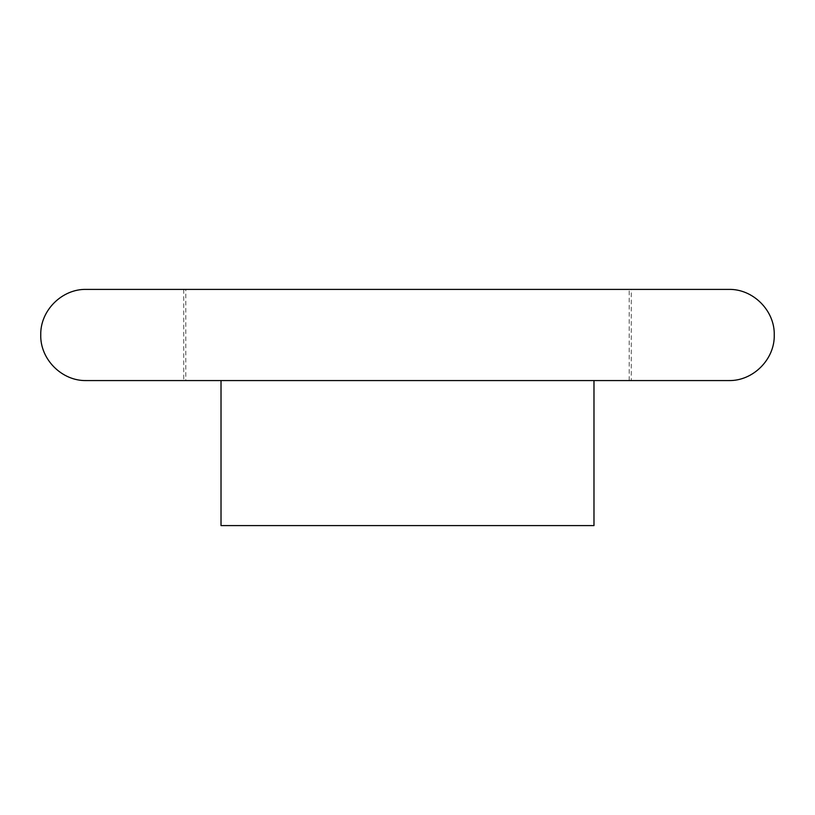 <?xml version="1.0" encoding="UTF-8"?>
<svg xmlns="http://www.w3.org/2000/svg" width="815" height="815" viewBox="0 0 815 815"><rect width="100%" height="100%" fill="white"/><g stroke="black" fill="none" stroke-linecap="round" stroke-linejoin="round"><path stroke-width="0.61" stroke-dasharray="4.08 3.06" d="M728.661 289.396L86.339 289.396M185.789 289.396L629.211 289.396L185.789 289.396L185.789 380.564L629.211 380.564L185.789 380.564M86.339 380.564L728.661 380.564M631.279 289.396L183.721 289.396L631.279 289.396L631.279 380.564L183.721 380.564L631.279 380.564M593.982 380.564L221.018 380.564L593.982 380.564M221.018 525.604L593.982 525.604M629.211 380.564L629.211 289.396M183.721 289.396L183.721 380.564"/><path stroke-width="1.22" d="M86.339 289.396L728.661 289.396C753.019 288.765 774.882 310.617 774.25 334.975C774.882 359.334 753.019 381.196 728.661 380.564L86.339 380.564C61.879 381.196 39.976 359.171 40.75 334.721C40.261 310.454 62.072 288.775 86.339 289.396M593.982 380.564L593.982 525.604L221.018 525.604L221.018 380.564"/></g></svg>
